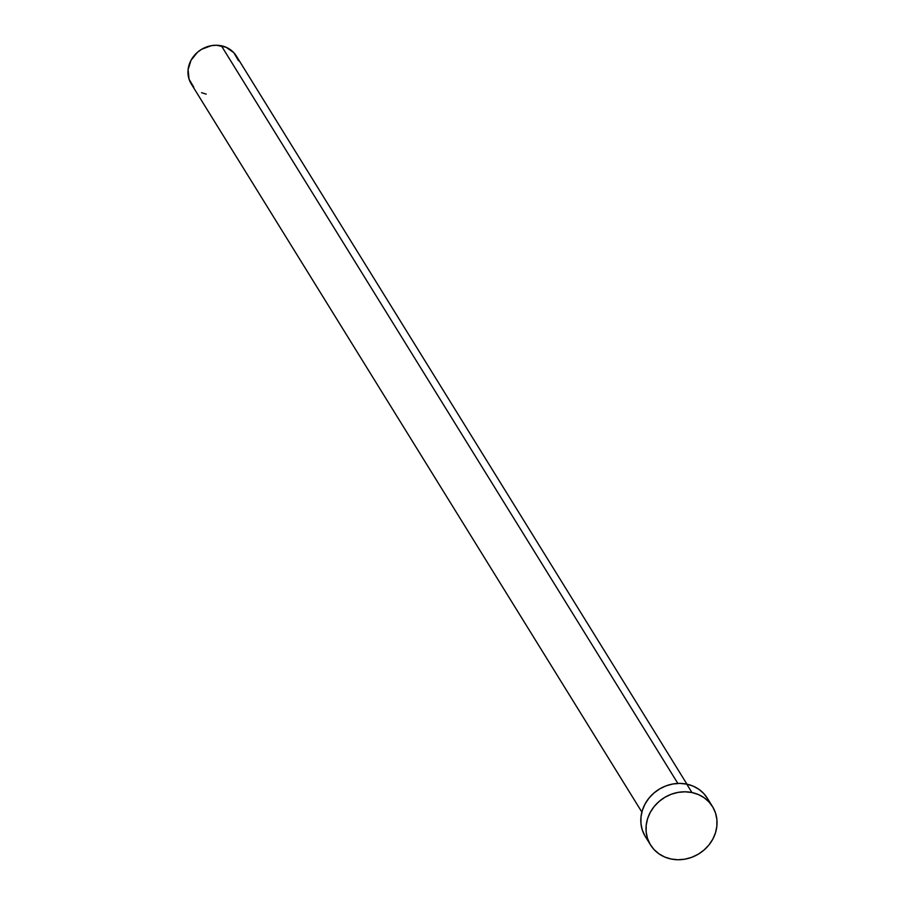 <?xml version="1.0" encoding="UTF-8"?>
<svg xmlns="http://www.w3.org/2000/svg" width="905" height="905" viewBox="0 0 905 905"><rect width="100%" height="100%" fill="white"/><g stroke="black" fill="none" stroke-linecap="round" stroke-linejoin="round"><path stroke-width="1.36" d="M686.963 784.183L236.341 56.008A26.505 23.983 148.2 0 0 221.374 45.782L677.868 783.436L221.374 45.782A26.505 23.983 148.2 0 0 193.693 56.223A26.505 23.983 148.2 0 0 191.249 83.905L641.871 812.079M712.518 806.593L707.325 798.199A36.449 32.976 148.2 0 0 686.748 784.137L691.94 792.531L686.748 784.137A36.449 32.976 148.2 0 0 648.681 798.482A36.449 32.976 148.2 0 0 645.333 836.559L650.537 844.953A36.449 32.976 -31.8 0 1 653.885 806.887A36.449 32.976 -31.8 0 1 691.94 792.531A36.449 32.976 -31.8 0 1 712.518 806.593A36.449 32.976 -31.8 0 1 709.169 844.67A36.449 32.976 -31.8 0 1 671.114 859.015A36.449 32.976 -31.8 0 1 650.537 844.953M644.948 835.915L642.301 830.009L640.966 823.607L640.989 816.977L642.369 810.36L645.05 804.002L648.942 798.165L653.885 793.074L659.677 788.9L666.125 785.834L672.958 783.979L679.927 783.402L686.748 784.137L693.173 786.14L698.954 789.352L703.864 793.64L707.71 798.844M671.114 859.015L664.689 857.012L658.908 853.8L653.998 849.512L650.141 844.32L647.505 838.403L646.159 832.012L646.181 825.371L647.561 818.754L650.254 812.407L654.134 806.57L659.078 801.468L664.881 797.305L671.318 794.228L678.15 792.373L685.119 791.807L691.94 792.531L698.366 794.545L704.147 797.746L709.056 802.034L712.902 807.237L715.55 813.143L716.884 819.545L716.862 826.175L715.482 832.804L712.801 839.15L708.92 844.987L703.977 850.089L698.174 854.252L691.737 857.318L684.893 859.173L677.936 859.75L671.114 859.015M193.772 87.219L189.055 79.142L188.093 69.662L191.046 60.228L197.471 52.275L201.691 49.255L211.34 45.669L216.408 45.25L226.046 47.241L233.818 52.694L238.535 60.771M206.216 94.131L201.544 92.672"/></g></svg>
